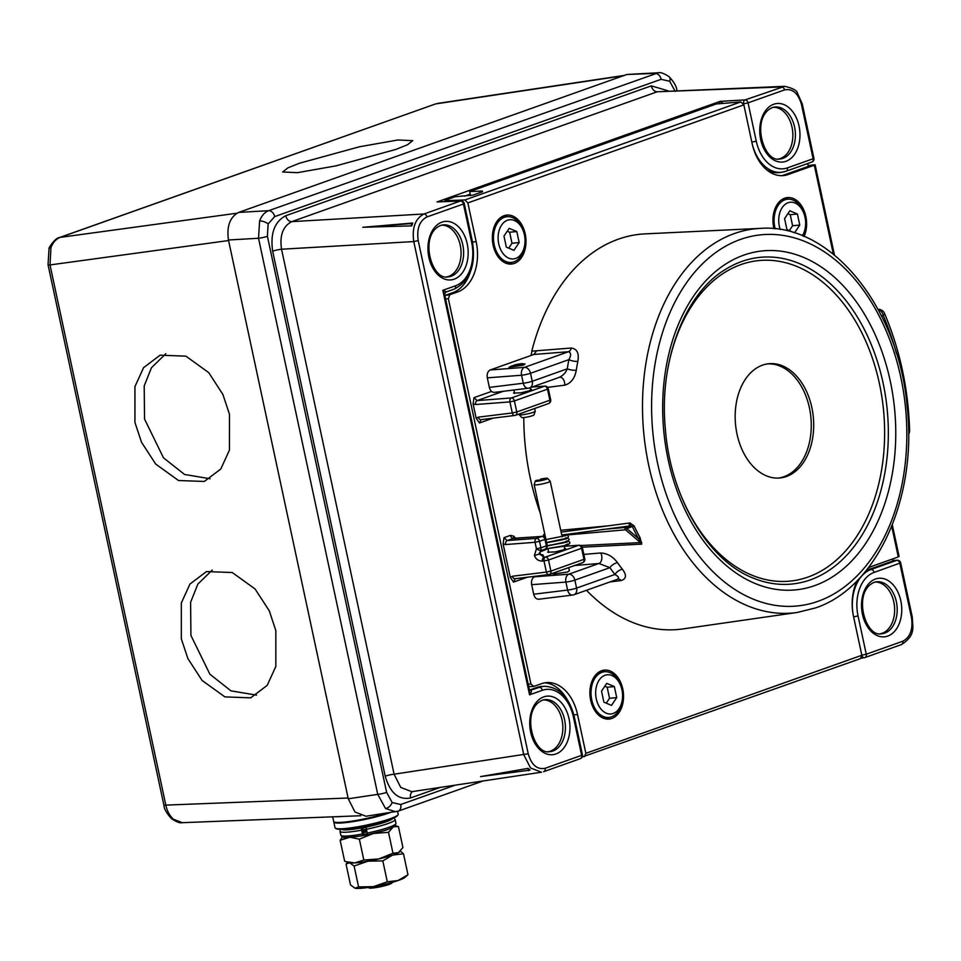 <?xml version="1.0" encoding="UTF-8"?>
<svg xmlns="http://www.w3.org/2000/svg" width="961" height="961" viewBox="0 0 961 961"><rect width="100%" height="100%" fill="white"/><g stroke="black" fill="none" stroke-linecap="round" stroke-linejoin="round"><path stroke-width="1.44" d="M541.043 480.38L540.502 479.179L540.659 480.452M540.502 479.179A6.307 0.781 -12.1 0 1 547.638 478.374A6.307 0.781 -12.1 0 1 541.668 480.512A6.307 0.781 -12.1 0 1 535.337 481.017A6.307 0.781 -12.1 0 1 536.478 480.356L543.71 479.743L545.668 478.854L540.827 479.359M547.638 478.374L550.16 481.149A8.205 1.009 167.9 0 1 550.197 481.221A8.205 1.009 167.9 0 1 546.425 482.915A8.205 1.009 167.9 0 1 538.388 484.644A8.205 1.009 167.9 0 1 534.172 484.656A8.205 1.009 167.9 0 1 534.172 484.572L535.337 481.017M538.232 480.776L538.1 480.152M514.279 365.048L520.057 364.904L511.12 366.165A6.307 0.781 -12.1 0 0 510.784 366.465A6.307 0.781 -12.1 0 0 514.615 366.429A6.307 0.781 -12.1 0 0 521.547 364.76A6.307 0.781 -12.1 0 0 523.084 363.823A6.307 0.781 -12.1 0 0 514.279 365.048L514.243 366.177M519.024 414.035L519.156 414.647A8.205 1.009 -12.1 0 0 519.192 414.708A8.205 1.009 -12.1 0 0 524.682 414.431A8.205 1.009 -12.1 0 0 533.151 412.353A8.205 1.009 -12.1 0 0 535.193 411.284A8.205 1.009 -12.1 0 0 535.193 411.212L534.616 408.509M515.144 365.096L515.348 366.033M535.193 411.284L534.016 414.852A6.307 0.781 167.9 0 1 528.021 416.87A6.307 0.781 167.9 0 1 521.715 417.482L519.192 414.708M394.238 826.256A26.235 3.243 167.9 0 1 367.931 834.677L383.415 830.845C388.244 829.667 396.761 825.727 395.319 825.631L398.443 826.616L394.13 826.676M367.859 834.689A26.235 3.243 167.9 0 1 362.85 835.662L363.799 834.556L363.654 832.334L362.165 826.916A19.016 2.342 167.9 0 1 353.312 828.07M354.717 862.906A26.235 3.243 167.9 0 1 349.36 862.69L346.092 861.681L354.717 862.906L363.835 860.059L378.898 858.918A26.235 3.243 167.9 0 1 354.717 862.906M400.353 851.122L403.488 853.788L392.665 855.062A26.235 3.243 167.9 0 0 399.56 851.854A26.235 3.243 167.9 0 1 399.464 851.951A26.235 3.243 167.9 0 1 398.443 852.647A26.235 3.243 167.9 0 1 378.898 858.918L392.977 853.224L398.443 852.647L402.923 847.53L398.443 826.616M392.989 827.193L388.496 832.322L373.433 833.463L359.354 839.157L350.957 837.427M349.263 837.451L340.158 840.298L342.332 837.151M340.158 840.298L344.639 861.2L346.092 861.681M388.496 832.322L392.977 853.224M359.354 839.157L363.835 860.059M361.841 888.24A26.235 3.243 167.9 0 1 355.029 888.204L358.585 886.919L373.433 886.631A26.235 3.243 167.9 0 1 361.841 888.24M349.576 862.75L354.104 866.017L367.979 861.176L382.826 860.888L392.665 855.062A26.235 3.243 167.9 0 1 367.979 861.176A26.235 3.243 167.9 0 1 349.576 862.75L346.032 864.035L350.513 884.949L355.029 888.204A26.235 3.243 167.9 0 1 354.825 888.144A26.235 3.243 167.9 0 1 354.765 888.132L355.029 888.204M404.917 877.405A26.235 3.243 167.9 0 1 398.13 880.516A26.235 3.243 167.9 0 1 373.433 886.631L387.307 881.802L398.13 880.516L407.969 874.702L404.917 877.405M348.002 862.269L346.032 864.035M403.488 853.788L407.969 874.702M382.826 860.888L387.307 881.802M354.104 866.017L358.585 886.919M389.409 812.73A31.641 3.904 167.9 0 1 357.264 820.838A31.641 3.904 167.9 0 1 334.8 822.328L334.032 821.835A32.302 3.988 -12.1 0 0 354.729 820.706A32.302 3.988 -12.1 0 0 386.55 813.15M332.698 816.826L333.683 821.403A32.302 3.988 -12.1 0 0 334.032 821.835M335.93 816.706A32.302 3.988 -12.1 0 0 342.296 816.454M398.07 814.772L397.566 815.529A31.641 3.904 167.9 0 1 365.961 825.799A31.641 3.904 167.9 0 1 336.158 828.694L335.389 828.202A32.302 3.988 -12.1 0 0 365.805 825.247A32.302 3.988 -12.1 0 0 398.07 814.772A32.302 3.988 -12.1 0 0 398.214 814.231L397.59 811.336M333.851 821.703A32.302 3.988 -12.1 0 0 333.815 822.039L335.041 827.769A32.302 3.988 -12.1 0 0 335.389 828.202M333.815 822.039A32.302 3.988 -12.1 0 0 364.579 819.517A32.302 3.988 -12.1 0 0 390.01 812.634M367.931 834.677L367.27 833.067A28.205 3.484 -12.1 0 0 395.74 823.985A28.205 3.484 -12.1 0 0 395.98 823.361L395.319 825.631M393.854 817.859L395.163 819.541A28.205 3.484 167.9 0 1 394.923 820.165A28.205 3.484 167.9 0 1 366.441 829.247L366.297 827.037A26.235 3.243 -12.1 0 0 392.605 818.628A26.235 3.243 -12.1 0 0 392.809 818.304M381.673 821.991A19.016 2.342 167.9 0 1 367.246 825.931L381.253 822.111M341.648 829.271A26.235 3.243 -12.1 0 0 361.216 828.022L362.814 835.686C336.218 839.409 343.582 836.791 340.819 835.181A28.205 3.484 -12.1 0 0 362.177 834.052M367.246 825.931L366.297 827.037M363.138 829.968L366.441 829.211L367.27 833.067M353.744 828.01L362.201 826.892L361.216 828.022M392.352 882.318L391.896 883.003A11.808 1.454 167.9 0 1 384.448 885.826A11.808 1.454 167.9 0 1 372.472 888.036A11.808 1.454 167.9 0 1 368.988 887.916L368.303 887.471M367.414 833.667L363.835 834.484M363.234 830.388L366.525 829.631M395.98 149.387L407.464 144.763L412.737 140.654L397.902 139.982L359.378 146.793L299.388 163.25L287.904 167.875L282.618 171.995L297.466 172.668L335.99 165.857L395.98 149.387M165.845 353.72L151.466 367.715L144.21 385.926L144.534 419.044L163.502 457.844L184.572 474.47L210.111 478.746M134.936 422.456L134.936 386.61L143.573 367.679L160.067 355.198L185.881 356.147L208.693 372.58L222.88 394.418L229.463 414.203L229.451 450.048L220.826 468.98L204.321 481.461L178.518 480.512L155.706 464.079L141.507 442.228L134.936 422.456M212.237 570.101L197.858 584.096L190.602 602.307L190.927 635.425L209.894 674.214L230.964 690.851L256.491 695.127M181.317 638.837L181.329 602.991L189.954 584.06L206.459 571.567L232.262 572.528L255.073 588.961L269.272 610.8L275.843 630.584L275.843 666.429L267.206 685.361L250.713 697.842L224.898 696.893L202.086 680.46L187.9 658.609L181.317 638.837M623.281 75.775L435.946 103.872A6.559 4.733 -109.6 0 0 435.285 104.04L60.207 237.367C56.074 238.929 52.999 242.352 50.957 247.65L50.02 264.936L165.821 805.114C167.154 811.192 169.725 815.925 173.509 819.301L182.338 822.676L360.711 815.733M498.747 243.89A19.676 13.394 84.5 0 0 512.045 258.941A19.676 13.394 84.5 0 0 524.646 245.379A19.676 13.394 84.5 0 0 524.394 234.772A19.676 13.394 84.5 0 0 523.264 230.916A19.676 13.394 84.5 0 0 506.159 220.814A19.676 13.394 84.5 0 0 498.747 243.89M524.646 245.379L524.442 246.617A22.956 15.628 -95.5 0 1 511.36 262.413A22.956 15.628 -95.5 0 1 494.218 244.875A22.956 15.628 -95.5 0 1 506.988 216.706A22.956 15.628 -95.5 0 1 522.82 229.739L523.264 230.916M511.36 262.413L506.579 262.87A22.956 15.628 -95.5 0 1 505.222 262.918M596.288 698.923A19.676 13.394 84.5 0 0 609.586 713.975A19.676 13.394 84.5 0 0 622.199 700.413A19.676 13.394 84.5 0 0 621.947 689.806A19.676 13.394 84.5 0 0 620.818 685.938A19.676 13.394 84.5 0 0 603.712 675.847A19.676 13.394 84.5 0 0 596.288 698.923M622.199 700.413L621.995 701.65A22.956 15.628 -95.5 0 1 608.914 717.447A22.956 15.628 -95.5 0 1 591.76 699.908A22.956 15.628 -95.5 0 1 604.541 671.739A22.956 15.628 -95.5 0 1 620.374 684.773L620.818 685.938M608.914 717.447L604.133 717.903A22.956 15.628 -95.5 0 1 602.775 717.939M802.351 235.745A19.676 13.394 84.5 0 0 805.258 227.877A19.676 13.394 84.5 0 0 805.006 217.27A19.676 13.394 84.5 0 0 803.876 213.402A19.676 13.394 84.5 0 0 786.771 203.312A19.676 13.394 84.5 0 0 779.359 226.376A19.676 13.394 84.5 0 0 780.212 229.499M805.258 227.877L805.054 229.114A22.956 15.628 -95.5 0 1 802.928 235.986M775.167 228.814A22.956 15.628 -95.5 0 1 774.83 227.373A22.956 15.628 -95.5 0 1 787.6 199.203A22.956 15.628 -95.5 0 1 803.432 212.225L803.876 213.402M545.223 549.764L546.124 548.923M630.812 524.105A1.478 0.793 82.4 0 0 629.863 522.964A1.478 0.793 82.4 0 0 629.323 524.742A1.478 0.793 82.4 0 0 630.26 525.883A1.478 0.793 82.4 0 0 630.812 524.105M530.448 389.097L531.529 389.457L529.259 390.779L520.982 392.821L513.534 393.073L514.375 392.34M564.563 548.202L565.645 548.551L563.374 549.884L555.086 551.926L547.638 552.179L548.491 551.434M527.253 577.237L513.546 582.102L510.279 577.369L512.477 576.24L546.389 572.071L544.022 561.008A3.279 2.186 -94.4 0 1 545.476 557.068L578.558 545.319A3.279 2.27 -93.9 0 1 578.978 545.223L564.143 546.232M804.105 236.478A24.602 16.745 84.5 0 0 803.732 209.858A24.602 16.745 84.5 0 0 786.903 197.63A24.602 16.745 84.5 0 0 784.669 198.182A24.602 16.745 84.5 0 0 773.977 228.694M784.56 198.23A24.361 16.589 -95.5 0 1 788.416 199.155M514.291 263.422A24.602 16.745 84.5 0 0 525.523 235.505A24.602 16.745 84.5 0 0 506.291 215.144A24.602 16.745 84.5 0 0 504.057 215.696A24.602 16.745 84.5 0 0 492.705 242.821A24.602 16.745 84.5 0 0 510.976 264.083A24.602 16.745 84.5 0 0 514.291 263.422M503.948 215.732A24.361 16.589 -95.5 0 1 507.804 216.657M512.177 262.305A24.361 16.589 -95.5 0 1 509.462 263.662A24.361 16.589 -95.5 0 1 508.549 263.939M611.845 718.456A24.602 16.745 84.5 0 0 623.076 690.539A24.602 16.745 84.5 0 0 603.844 670.177A24.602 16.745 84.5 0 0 601.61 670.73A24.602 16.745 84.5 0 0 590.258 697.854A24.602 16.745 84.5 0 0 608.529 719.116A24.602 16.745 84.5 0 0 611.845 718.456M601.49 670.766A24.361 16.589 -95.5 0 1 605.358 671.691M609.718 717.338A24.361 16.589 -95.5 0 1 607.016 718.696A24.361 16.589 -95.5 0 1 606.103 718.972M395.74 811.769L385.565 808.537L377.745 794.363L258.521 238.256L259.602 220.958C261.632 215.66 264.671 212.237 268.708 210.675L658.369 72.76L626.908 74.477L238.652 212.417L268.708 210.675A6.559 4.733 -109.6 0 1 274.678 216.597L268.131 223.937L267.41 236.298L386.634 792.405L392.172 802.543L400.725 804.513L455.226 785.149M267.41 236.298A6.559 0.805 -12.1 0 1 258.521 238.256L228.466 239.998L348.266 798.783L354.981 812.009L365.961 816.249L398.13 811.156A6.559 4.733 -109.6 0 0 400.725 804.513M880.036 633.804A26.007 17.706 84.5 0 0 882.258 633.227A26.007 17.706 84.5 0 0 894.283 604.649A26.007 17.706 84.5 0 0 875.087 582.066M778.254 159.033A26.007 17.706 84.5 0 0 780.476 158.469A26.007 17.706 84.5 0 0 792.501 129.891A26.007 17.706 84.5 0 0 773.305 107.308M446.457 276.912A26.007 17.706 84.5 0 0 448.691 276.348A26.007 17.706 84.5 0 0 460.703 247.77A26.007 17.706 84.5 0 0 441.519 225.186M548.238 751.682A26.007 17.706 84.5 0 0 550.461 751.118A26.007 17.706 84.5 0 0 562.485 722.528A26.007 17.706 84.5 0 0 543.289 699.944M522.712 363.702L525.066 364.003L523.036 365.192L508.994 367.234L514.279 365.096M568.72 567.603L569.417 570.834L567.386 572.023L553.332 574.065L555.362 572.888M786.362 476.524A57.396 39.065 84.5 0 0 812.646 411.849A57.396 39.065 84.5 0 0 768.332 363.775A57.396 39.065 84.5 0 0 762.493 365.156A57.396 39.065 84.5 0 0 736.078 428.918A57.396 39.065 84.5 0 0 779.263 478.025A57.396 39.065 84.5 0 0 786.362 476.524M778.062 478.085A57.336 39.029 84.5 0 0 783.96 476.704A57.336 39.029 84.5 0 0 810.351 412.954A57.336 39.029 84.5 0 0 767.142 363.943M760.475 228.37C830.929 222.976 898.631 307.328 907.148 406.371C917.539 497.041 877.489 587.519 815.421 607.965L797.21 612.469A193.029 131.405 -95.5 0 1 646.309 452.619A193.029 131.405 -95.5 0 1 734.444 233.523A193.029 131.405 -95.5 0 1 760.475 228.37L645.119 233.871A198.543 135.153 84.5 0 0 618.343 239.181A198.543 135.153 84.5 0 0 531.781 351.161L571.29 348.026A6.559 4.3 -94.5 0 1 568.516 351.714C571.17 352.819 571.29 355.462 568.876 359.642L530.532 373.276L532.25 381.265L567.278 368.82C565.657 372.916 562.906 375.775 559.026 377.373M547.662 387.355L564.744 385.181C570.93 383.331 574.774 378.358 576.264 370.273A6.559 1.694 8.9 0 1 567.278 368.82A202.807 138.06 -95.5 0 1 568.876 359.642A6.559 1.91 10.9 0 0 577.825 361.408C579.279 353.324 577.093 348.867 571.29 348.026M523.793 417.567A198.543 135.153 84.5 0 0 540.286 513.186M560.719 530.268L608.433 525.823M630.632 525.631A1.309 0.853 84.7 0 0 631.005 523.709L634.056 525.847A194.602 132.462 84.5 0 0 640.074 537.692L641.708 544.13L582.21 547.181M583.82 554.413L600.709 552.983A6.559 4.216 -94.8 0 1 598.919 563.494L609.911 567.663L574.87 580.108L576.588 588.096L614.932 574.474C618.692 576.564 619.485 578.162 617.298 579.255M539.337 599.087C536.67 599.592 534.784 597.982 533.691 594.234L567.615 590.066A6.559 0.805 167.9 0 0 576.588 588.096A6.559 4.733 70.4 0 1 574.005 594.727L617.995 579.099A6.559 4.337 82.8 0 1 621.13 580.552C626.416 578.894 626.836 575.134 622.392 569.284A6.559 3.267 -37.7 0 0 614.932 574.474A202.807 138.06 -95.5 0 1 609.911 567.663A6.559 3.087 -35.2 0 1 617.515 562.69C612.986 556.587 607.388 553.344 600.709 552.983M586.486 590.294A198.543 135.153 84.5 0 0 682.899 628.926L797.21 612.469M561.729 535.013L629.779 525.943M494.987 392.244C492.332 392.761 490.446 391.151 489.353 387.403L487.311 377.853C486.759 373.925 487.72 371.294 490.218 369.973L533.86 354.465L536.718 350.765M533.691 594.234L531.649 584.684C531.097 580.756 532.07 578.126 534.556 576.804L536.598 576.083M543.433 537.079L543.578 534.688L544.803 534.256M530.989 355.486A198.194 134.912 -95.5 0 1 532.046 351.137M534.556 576.804L568.816 574.185A6.559 4.373 85.6 0 0 565.897 582.078L531.649 584.684M574.582 565.524L598.919 563.494L568.816 574.185A6.559 4.733 70.4 0 1 574.87 580.108A6.559 0.805 167.9 0 1 565.897 582.078L567.615 590.066A6.559 4.397 83 0 0 572.612 595.063A6.559 4.397 83 0 0 573.249 594.907A6.559 4.733 70.4 0 0 574.005 594.727A6.559 6.559 0 0 1 572.612 595.063L538.677 599.244M490.218 369.973L524.466 367.354A6.559 4.373 85.6 0 0 521.559 375.234L487.311 377.853M489.353 387.403L523.277 383.223A6.559 4.397 83 0 0 528.262 388.232A6.559 4.397 83 0 0 528.91 388.076A6.559 4.733 70.4 0 0 529.655 387.896L559.626 377.229M564.744 385.181A6.559 4.252 82.6 0 0 559.734 377.217M878.09 309.37A6.559 6.559 0 0 1 884.492 313.334A6.559 2.03 156.9 0 1 883.243 315.46L881.573 316.049M884.492 313.334C899.952 349.912 908.325 388.977 909.623 430.504L908.553 430.276M580.588 545.524L640.422 542.593L625.515 529.787A1.309 0.877 -95.1 0 1 625.647 527.397L629.707 525.967M641.792 542.472A1.309 0.901 178.9 0 0 640.987 542.376L641.708 544.13L640.422 542.593A1.309 0.781 130.7 0 0 640.987 542.376L638.464 538.544L640.074 537.692M634.056 525.847L626.872 528.586L638.464 538.544A195.912 133.363 -95.5 0 1 632.398 526.616L630.572 525.655M601.49 529.547L625.647 527.397A1.309 0.949 -109.6 0 1 626.872 528.586A1.309 0.781 130.7 0 1 625.515 529.787L567.434 534.953M807.72 163.526L808.321 166.349L783.383 175.214A42.044 28.626 -95.5 0 1 781.918 175.671M811.48 162.157A3.279 2.366 -109.6 0 0 811.817 162.073L786.086 171.214A3.279 2.366 -109.6 0 1 785.75 171.298A39.461 26.86 -95.5 0 1 782.17 172.187L779.707 172.536A39.581 26.944 -95.5 0 1 766.434 169.616M866.041 570.714A39.581 26.944 -95.5 0 1 868.612 569.597L892.925 560.96L892.505 558.99M529.523 690.058L536.827 687.475A39.581 26.944 -95.5 0 1 542.16 686.418L544.647 686.298A39.461 26.86 -95.5 0 0 539.325 687.343L536.827 687.475M544.827 682.815A42.044 28.626 -95.5 0 1 566.978 699.212M529.091 686.622L533.775 686.442L541.572 683.667A41.816 28.47 -95.5 0 1 547.217 682.55A41.816 28.47 -95.5 0 1 577.537 714.552L585.85 753.328L861.837 655.27L853.524 616.494A41.816 28.47 -95.5 0 1 857.284 580.552M444.871 295.532L449.796 294.727L448.343 298.667L530.952 684.016L533.775 686.442M470.217 272.275A42.044 28.626 -95.5 0 1 452.871 292.637L445.219 295.363M469.653 191.575L716.221 103.98L740.787 101.938L743.85 104.869L467.851 202.927L464.932 199.948L446.048 200.681L445.856 200.032L455.118 196.741L473.112 195.083L482.566 191.732L482.374 191.083L469.653 191.575L470.542 195.72M719.116 103.283L720.161 101.349L745.063 99.908L784.765 86.322L657.264 91.776L291.724 221.643C282.918 226.267 279.519 235.457 281.537 249.223L394.094 774.206L400.737 787.443L411.776 791.672L541.499 772.212L530.544 767.971L523.781 754.757L413.771 241.571C411.885 227.793 415.284 218.603 423.945 213.991L460.451 201.029A3.279 2.294 -92.2 0 1 460.92 200.933A3.279 3.279 0 0 1 464.259 203.528L472.464 241.824L471.647 242.28L463.442 203.984L426.936 216.946C419.464 220.91 416.557 228.79 418.215 240.586L528.226 753.772C531.505 764.992 537.151 769.833 545.139 768.295L581.633 755.334L573.429 717.038A36.182 24.638 84.5 0 0 542.316 690.31L529.559 694.839L529.439 690.01L444.583 294.21L442.829 290.306C445.604 291.291 446.481 291.916 445.484 292.18M784.765 86.322L784.765 86.322C792.609 88.16 796.825 90.394 797.402 93.037L802.279 103.968L801.462 104.425C798.183 93.205 792.549 88.364 784.548 89.902L748.054 102.863L756.259 141.159A36.182 24.638 84.5 0 0 787.383 167.887L813.114 158.745L801.462 104.425M411.704 225.871L362.765 227.276L412.762 223.036L411.704 225.871L411.212 223.577L362.765 227.276M580.012 758.734A3.279 2.366 -109.6 0 0 580.348 758.649L543.842 771.623A3.279 2.366 -109.6 0 1 543.518 771.695L543.842 771.623A3.279 2.366 -109.6 0 0 545.139 768.295M480.536 776.596L528.021 768.392L530.052 770.133L480.536 776.596M529.403 689.902L530.364 690.454A3.279 2.294 87.8 0 0 530.376 690.454A3.279 2.294 87.8 0 0 530.844 690.358C531.962 690.599 531.529 692.088 529.559 694.839L442.829 290.306L455.586 285.765A36.182 24.638 84.5 0 0 471.647 242.28M228.466 239.998C226.544 226.231 229.931 217.042 238.652 212.417M861.873 655.426A3.279 2.162 81.5 0 0 864.347 657.684A3.279 2.162 81.5 0 0 864.624 657.612A3.279 2.366 70.4 0 0 864.96 657.54L901.454 644.567A3.279 2.366 70.4 0 1 901.13 644.651M868.612 569.597L871.122 569.465L896.841 560.335A3.279 2.294 -92.2 0 1 897.31 560.239L892.805 560.419M439.814 201.822L441.555 201.69M464.259 203.528L463.442 203.984A3.279 2.366 70.4 0 0 460.451 201.029L437.039 201.93L720.161 101.349L722.6 102.995M743.754 104.521L743.61 103.848L748.054 102.863A3.279 2.366 -109.6 0 0 745.063 99.908A3.279 2.138 86.7 0 0 743.61 103.848L743.49 103.848M528.021 768.392L528.502 770.686M412.762 223.036L411.212 223.577M467.851 202.927L476.163 241.704A41.816 28.47 -95.5 0 1 457.604 291.964L449.796 294.727M833.367 254.172L814.303 165.232L788.116 174.542A41.816 28.47 -95.5 0 1 784.32 175.479A41.816 28.47 -95.5 0 1 752.163 143.645L743.85 104.869M868.059 568.179A41.816 28.47 -95.5 0 1 872.095 566.245L898.283 556.936L891.724 526.34M814.159 164.799L808.165 165.616M898.079 556.287L898.283 556.936M582.198 756.992L860.491 658.609L861.837 655.27M584.288 756.703L585.85 753.328M445.856 200.032L446.228 201.51M482.374 191.083L482.566 191.732L482.374 191.083M540.046 552.01L542.244 550.124L540.719 550.064A3.279 2.366 70.4 0 0 540.923 547.782L546.365 545.848L544.983 539.373L539.529 541.307L540.923 547.782L536.43 548.767A3.279 1.814 26.3 0 0 540.719 550.064L539.758 553.956L543.95 557.188L545.476 557.068A3.279 2.366 70.4 0 1 548.515 560.023L550.881 571.086L583.964 559.326L581.597 548.275L548.515 560.023L542.485 561.128C538.388 561.044 535.709 559.146 534.448 555.41L536.43 548.767L535.049 542.292L505.678 544.539L503.096 543.89L510.279 577.369M503.096 543.89L504.02 537.655L510.435 535.385A3.279 2.366 -109.6 0 0 513.474 538.34L507.132 540.587L536.502 538.352L541.944 536.418A3.279 2.27 -93.9 0 1 542.364 536.334L514.111 538.436M479.443 422.996L476.163 418.263L478.362 417.146A3.279 2.198 83 0 0 480.86 419.645L480.86 419.645A3.279 2.198 83 0 0 481.185 419.561L479.443 422.996L493.137 418.131M503.204 391.307L477.112 400.581A3.279 2.186 85.6 0 0 475.659 404.521L473.088 403.872L476.163 418.263M473.088 403.872L474.013 397.65L491.527 391.427M474.013 397.65L477.112 400.581L511.372 397.962L544.455 386.214A3.279 2.27 -93.9 0 1 544.875 386.13L532.25 386.983M478.362 417.146L512.285 412.966A3.279 2.198 83 0 0 514.784 415.464A3.279 2.198 83 0 0 515.108 415.392A3.279 2.366 70.4 0 0 515.48 415.308L548.563 403.548A3.279 2.366 70.4 0 1 548.19 403.632M480.8 419.657L514.784 415.464A3.279 3.279 0 0 0 515.48 415.308A3.279 2.366 70.4 0 0 516.766 411.981L512.285 412.966L509.919 401.902L514.399 400.917L516.766 411.981L549.86 400.232L547.482 389.169L514.399 400.917A3.279 2.366 70.4 0 0 511.372 397.962A3.279 2.186 85.6 0 0 509.919 401.902L475.659 404.521M512.477 576.24A3.279 2.198 83 0 0 514.964 578.75L514.964 578.75A3.279 2.198 83 0 0 515.288 578.666L513.546 582.102M546.389 572.071A3.279 2.198 83 0 0 548.887 574.57A3.279 2.198 83 0 0 549.212 574.498A3.279 2.366 70.4 0 0 549.584 574.402A3.279 2.366 70.4 0 0 550.881 571.086L546.389 572.071M540.815 554.629L542.881 554.833A3.279 3.243 -24.4 0 1 539.722 553.74M534.448 555.41L539.758 553.956L539.962 554.569L540.058 551.986M542.485 561.128A3.279 2.186 -94.4 0 1 543.95 557.188L542.881 554.833M535.049 542.292A3.279 2.186 -94.4 0 1 536.502 538.352A3.279 2.366 70.4 0 1 539.529 541.307L535.049 542.292M505.678 544.539A3.279 2.186 -94.4 0 1 507.132 540.587L504.02 537.655M781.473 199.876A22.956 15.628 -95.5 0 1 782.819 199.66L787.6 199.203M500.861 217.378A22.956 15.628 -95.5 0 1 502.207 217.162L506.988 216.706M598.415 672.412A22.956 15.628 -95.5 0 1 599.76 672.195L604.541 671.739M786.951 229.607L794.543 232.85L799.78 225.054L797.414 214.027L789.822 210.795L784.584 218.591L786.951 229.607M787.864 213.702L790.242 214.723L797.414 214.027M790.242 214.723L792.597 225.739L799.78 225.054M792.597 225.739L789.317 230.628M603.892 702.155L611.484 705.386L616.71 697.602L614.355 686.574L606.751 683.343L601.526 691.127L603.892 702.155M604.805 686.25L607.172 687.259L614.355 686.574M607.172 687.259L609.538 698.287L616.71 697.602M609.538 698.287L606.259 703.164M506.339 247.121L513.931 250.353L519.168 242.568L516.802 231.541L509.21 228.31L503.972 236.094L506.339 247.121M507.252 231.217L509.63 232.226L516.802 231.541M509.63 232.226L511.985 243.253L519.168 242.568M511.985 243.253L508.717 248.13M361.36 830.232A28.205 3.484 167.9 0 1 340.002 831.373L340.819 835.181M236.886 213.222L60.207 237.367A6.559 4.733 -109.6 0 0 59.546 237.523C55.378 237.547 48.134 248.443 49.023 248.779L49.023 248.779A6.559 2.775 20.3 0 1 50.957 247.65M348.098 798.014L165.821 805.114A6.559 0.805 -12.1 0 1 163.851 804.946C163.971 808.597 166.541 813.174 171.526 818.688L171.526 818.688A6.559 3.916 -49.3 0 0 173.509 819.301M566.582 538.809L546.617 542.749L562.401 539.794L566.341 537.692M547.229 545.632L563.074 542.977L567.026 540.875M545.656 548.887L562.473 546.473L567.711 544.058M515.36 538.148L513.859 536.178A3.279 1.958 -49.3 0 0 513.943 538.244M268.131 223.937A6.559 2.775 -159.7 0 0 259.602 220.958M392.172 802.543A6.559 3.916 130.7 0 1 385.565 808.537M397.47 811.312A6.559 4.733 -109.6 0 0 398.13 811.156L483.083 780.969M675.223 91.403L669.685 81.277L661.132 79.307A6.559 4.733 -109.6 0 0 655.15 73.384L626.908 74.477M669.685 81.277A6.559 3.916 -49.3 0 0 669.18 76.76L669.18 76.76C664.111 73.408 660.507 72.087 658.381 72.772L658.381 72.772M442.685 224.946L440.655 225.451C418.636 234.724 431.489 280.36 447.658 276.924A26.127 17.779 84.5 0 0 451.19 276.227A26.127 17.779 84.5 0 0 463.118 246.581A26.127 17.779 84.5 0 0 442.685 224.946A26.127 17.779 84.5 0 0 440.883 225.342M454.169 279.183A29.407 20.013 -95.5 0 1 428.894 257.464A29.407 20.013 -95.5 0 1 441.94 222.135A29.407 20.013 -95.5 0 1 467.226 243.854A29.407 20.013 -95.5 0 1 454.169 279.183M774.482 107.067L772.44 107.572C750.433 116.846 763.274 162.481 779.455 159.046A26.127 17.779 84.5 0 0 782.975 158.349A26.127 17.779 84.5 0 0 794.903 128.702A26.127 17.779 84.5 0 0 774.482 107.067A26.127 17.779 84.5 0 0 772.68 107.464M785.966 161.304A29.407 20.013 -95.5 0 1 760.692 139.585A29.407 20.013 -95.5 0 1 773.737 104.256A29.407 20.013 -95.5 0 1 799.023 125.975A29.407 20.013 -95.5 0 1 785.966 161.304M876.264 581.825L874.222 582.33C852.215 591.616 865.056 637.239 881.237 633.804A26.127 17.779 84.5 0 0 884.757 633.107A26.127 17.779 84.5 0 0 896.685 603.46A26.127 17.779 84.5 0 0 876.264 581.825A26.127 17.779 84.5 0 0 874.462 582.222M887.748 636.074A29.407 20.013 -95.5 0 1 862.461 614.355A29.407 20.013 -95.5 0 1 875.519 579.015A29.407 20.013 -95.5 0 1 900.805 600.733A29.407 20.013 -95.5 0 1 887.748 636.074M544.467 699.704L542.424 700.209C520.418 709.494 533.259 755.118 549.44 751.694A26.127 17.779 84.5 0 0 552.959 750.985A26.127 17.779 84.5 0 0 564.888 721.339A26.127 17.779 84.5 0 0 544.467 699.704A26.127 17.779 84.5 0 0 542.665 700.101M555.951 753.953A29.407 20.013 -95.5 0 1 530.676 732.234A29.407 20.013 -95.5 0 1 543.722 696.893A29.407 20.013 -95.5 0 1 569.008 718.612A29.407 20.013 -95.5 0 1 555.951 753.953M679.007 490.578A161.028 109.614 84.5 0 0 807.925 577.093A161.028 109.614 84.5 0 0 879.411 383.547A161.028 109.614 84.5 0 0 740.931 264.587A161.028 109.614 84.5 0 0 667.523 370.453M741.88 261.44A164.127 111.716 -95.5 0 1 883.015 382.682A164.127 111.716 -95.5 0 1 810.159 579.939A164.127 111.716 -95.5 0 1 754.241 578.486C709.242 561.873 670.754 498.699 665.408 429.615C658.645 361.792 684.388 294.354 724.726 269.873A164.127 111.716 -95.5 0 1 741.88 261.44M814.64 585.633A170.301 115.933 -95.5 0 1 668.195 459.826A170.301 115.933 -95.5 0 1 743.79 255.133A170.301 115.933 -95.5 0 1 890.234 380.94A170.301 115.933 -95.5 0 1 814.64 585.633M740.426 239.445A186.482 126.936 84.5 0 0 657.648 463.574A186.482 126.936 84.5 0 0 818.003 601.322A186.482 126.936 84.5 0 0 900.781 377.192A186.482 126.936 84.5 0 0 740.426 239.445M577.825 361.408A196.26 133.591 84.5 0 0 576.264 370.273M617.515 562.69A196.26 133.591 84.5 0 0 622.392 569.284M621.13 580.552L609.947 581.958M494.338 392.4L528.262 388.232A6.559 6.559 0 0 0 529.655 387.896A6.559 4.733 70.4 0 0 532.25 381.265A6.559 0.805 167.9 0 1 523.277 383.223L521.559 375.234A6.559 0.805 167.9 0 0 530.532 373.276A6.559 4.733 70.4 0 0 524.466 367.354L568.516 351.714L533.86 354.465M896.445 353.372A223.12 151.874 84.5 0 0 883.243 315.46A6.559 4.733 -109.6 0 0 878.234 309.61M561.188 532.106L629.863 522.964M543.578 534.688L544.875 534.58M470.217 194.17L464.523 196.2M787.383 167.887A3.279 2.366 -109.6 0 1 786.086 171.214L782.17 172.187A39.461 26.86 -95.5 0 1 752.103 143.405M911.484 617.611L912.301 617.154L900.649 562.834L874.102 572.432A36.182 24.638 84.5 0 0 858.041 615.917L866.257 654.213L902.751 641.251C910.223 637.287 913.13 629.407 911.484 617.611L899.832 563.29A3.279 2.366 70.4 0 0 896.841 560.335L892.817 560.491M853.2 614.848A39.461 26.86 -95.5 0 1 871.122 569.465A3.279 2.366 70.4 0 1 874.102 572.432M530.04 690.394L539.325 687.343A3.279 2.366 -109.6 0 1 542.316 690.31M784.548 89.902A3.279 2.366 -109.6 0 0 781.557 86.946L657.264 91.776A6.559 4.733 70.4 0 1 651.294 85.853L668.219 90.863M440.33 787.383L410.563 797.954C398.575 800.261 390.118 792.993 385.205 776.164L272.66 251.181C270.173 233.487 274.534 221.667 285.741 215.72A6.559 4.733 70.4 0 0 291.724 221.643L423.945 213.991A3.279 2.366 70.4 0 1 426.936 216.946M418.215 240.586L413.771 241.571L281.537 249.223A6.559 0.805 167.9 0 0 272.66 251.181M385.205 776.164A6.559 0.805 167.9 0 1 394.094 774.206L528.226 753.772M661.132 79.307L274.678 216.597M285.741 215.72L651.294 85.853M348.266 798.783L377.745 794.363A6.559 0.805 -12.1 0 0 386.634 792.405M582.45 754.878L581.633 755.334A3.279 2.366 -109.6 0 1 580.348 758.649A3.279 3.279 0 0 0 582.45 754.878L574.246 716.582C569.272 697.254 559.398 687.151 544.647 686.298M573.429 717.038L574.246 716.582M861.825 655.198L866.257 654.213A3.279 2.366 70.4 0 1 864.96 657.54A3.279 3.279 0 0 1 864.347 657.684L861.188 658.165M902.751 641.251A3.279 2.366 70.4 0 1 901.454 644.567C916.121 635.101 912.506 627.341 912.301 617.154M853.62 616.902L858.041 615.917M455.586 285.765A3.279 2.366 70.4 0 1 454.289 289.093A3.279 2.366 70.4 0 1 453.964 289.177M813.919 158.289L813.114 158.745A3.279 2.366 -109.6 0 1 811.817 162.073A3.279 3.279 0 0 0 813.919 158.289L802.279 103.968M751.838 142.144L756.259 141.159M676.856 90.526A6.559 0.805 -12.1 0 0 676.856 90.49L676.856 90.49C676.736 86.85 674.178 82.274 669.18 76.76M410.563 797.954A6.559 4.733 70.4 0 1 412.677 791.528M577.537 714.552L573.849 714.876M448.343 298.667L445.616 299.039M528.178 684.124L530.952 684.016M457.604 291.964L452.871 292.637M476.163 241.704L472.512 242.016M788.116 174.542L783.383 175.214M513.859 536.178L510.435 535.385M578.978 545.223A3.279 3.279 0 0 1 582.414 547.806L581.597 548.275A3.279 2.366 70.4 0 0 578.558 545.319L564.155 546.292M464.932 199.948L740.787 101.938M550.677 399.776L549.86 400.232A3.279 2.366 70.4 0 1 548.563 403.548A3.279 3.279 0 0 0 550.677 399.776L548.299 388.712L547.482 389.169A3.279 2.366 70.4 0 0 544.455 386.214L532.046 387.055M541.932 550.281L545.067 549.163A3.279 2.366 70.4 0 0 546.365 545.848L547.181 545.392L545.788 538.917L544.983 539.373A3.279 2.366 70.4 0 0 541.944 536.418L513.871 538.256M547.181 545.392A3.279 3.279 0 0 1 545.067 549.163A3.279 2.366 70.4 0 1 544.695 549.248M513.474 538.34L515.168 538.737M582.414 547.806L584.781 558.87L583.964 559.326A3.279 2.366 70.4 0 1 582.666 562.653A3.279 2.366 70.4 0 1 582.294 562.738M514.94 578.75L548.887 574.57A3.279 3.279 0 0 0 549.584 574.402L582.666 562.653A3.279 3.279 0 0 0 584.781 558.87M163.851 804.946L48.05 264.78A6.559 0.805 -12.1 0 0 50.02 264.936L228.586 240.538M373.156 824.19L368.231 825.703M367.198 825.98L362.405 827.133M366.778 830.797L363.486 831.565M366.225 827.397L362.765 828.214M367.018 831.902L363.714 832.658M553.608 575.351L553.14 573.14M548.719 552.527L547.926 548.839M547.302 545.92L567.891 541.403L569.2 539.337L567.591 538.004M545.944 539.565L534.172 484.656M564.792 549.296L564.107 546.076M562.125 536.827L550.197 481.221M523.084 363.823L523.985 364.82M530.16 387.727L530.688 390.19M513.871 389.998L514.615 393.433M510.784 366.465L510.423 367.57M395.163 819.541L395.98 823.361M340.662 829.091L340.002 831.373M545.5 549.68L540.046 551.998M545.932 539.565L565.897 535.625M547.253 545.932L567.266 541.992M547.289 548.887L545.56 549.656M908.589 434.216A6.559 6.559 0 0 0 909.623 430.504M472.464 241.824C476.031 265.212 469.965 280.972 454.289 289.093L445.748 292.12L444.583 294.21M900.649 562.834A3.279 3.279 0 0 0 897.31 560.239M438.444 201.81L460.92 200.933M445.267 201.546L445.039 200.525M899.088 556.443L892.313 524.85M834.472 255.073L815.12 164.799M545.788 538.917A3.279 3.279 0 0 0 542.364 536.334M548.299 388.712A3.279 3.279 0 0 0 544.875 386.13M539.253 553.007L541.307 554.701L540.394 554.713M628.086 526.184L630.26 525.883M568.275 541.187L569.753 542.148L569.801 543.421L567.002 545.211L545.584 548.935M561.789 535.253L567.531 534.989L568.516 536.815L567.266 538.196L546.557 542.485M544.01 536.646L545.211 536.19M59.546 237.523L435.285 104.04M171.526 818.688C176.608 822.027 180.2 823.361 182.338 822.676M49.023 248.779L48.05 264.78M437.952 103.368L624.278 75.414"/></g></svg>
